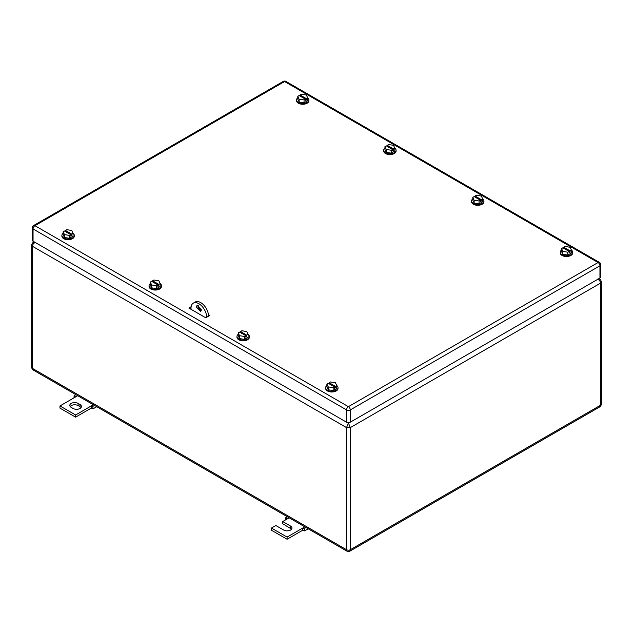 <?xml version="1.0" encoding="UTF-8"?>
<svg xmlns="http://www.w3.org/2000/svg" width="633" height="633" viewBox="0 0 633 633"><rect width="100%" height="100%" fill="white"/><g stroke="black" fill="none" stroke-linecap="round" stroke-linejoin="round"><path stroke-width="0.95" d="M35.559 242.297C33.676 243.119 32.631 244.441 32.425 246.269L346.536 427.615L350.286 427.615L600.575 283.117L601.35 282.033C601.097 280.601 600.535 279.667 599.657 279.224L598.407 278.947M347.881 422.615L348.411 422.923L346.536 427.615L346.536 549.721L347.082 551.24L33.343 370.099L32.425 368.374L346.536 549.721A2.659 1.535 180 0 0 350.286 549.721L600.575 405.223L600.575 283.117C600.369 281.289 599.324 279.968 597.441 279.145M348.941 422.615L348.411 422.923L350.286 427.615L350.286 549.721L349.74 551.24L347.082 551.24M34.206 241.877L33.343 242.376L34.593 242.107M599.657 406.948L600.575 405.223A2.659 1.535 180 0 0 601.35 404.139L601.35 404.139C601.097 405.571 600.535 406.505 599.657 406.948L349.74 551.24M206.659 317.275L208.534 316.152A11.062 6.385 -120 0 0 203.707 305.019A11.062 6.385 -120 0 0 195.186 302.06L193.302 303.144A11.062 6.385 -120 0 0 191.016 308.208L191.016 309.292M198.271 305.248A3.537 2.041 -120 0 0 198.208 305.858A3.537 2.041 -120 0 0 201.27 310.447M206.659 317.236A11.062 6.385 -120 0 0 201.832 306.103A11.062 6.385 -120 0 0 193.302 303.144M201.341 309.83L200.606 311.452L196.333 306.942L197.069 305.32L201.341 309.83M306.008 527.518L304.228 528.547L302.732 528.049L302.732 530.217L304.615 530.889L308.231 528.8M302.732 530.217L287.089 539.245L271.446 530.217L271.446 528.049L287.089 537.077L304.829 526.838M291.584 529.133L282.714 523.713L282.714 521.545L290.531 526.063A4.866 2.809 180 0 1 291.955 528.049A4.866 2.809 180 0 1 288.957 530.644A4.866 2.809 180 0 1 283.647 530.035L275.83 525.517L271.446 528.049M304.228 528.547L304.615 530.889M287.089 537.077L287.089 539.245M282.714 521.545L287.089 519.013L285.602 517.794L285.507 519.93M285.602 517.794L287.382 516.765M287.089 519.013L289.186 517.81M78.104 403.419L79.98 404.503A4.866 2.809 180 0 1 81.404 406.489A4.866 2.809 180 0 1 79.98 408.475A4.866 2.809 180 0 1 73.096 408.475L71.22 407.391A4.866 2.809 180 0 1 69.796 405.405A4.866 2.809 180 0 1 71.22 403.419A4.866 2.809 180 0 1 78.104 403.419L78.104 405.587C75.81 404.495 73.515 404.495 71.22 405.587L70.176 406.489M77.693 395.704L59.961 405.943L75.604 414.979L91.247 405.943L91.247 408.111L93.122 408.791L96.738 406.702M93.336 404.74L91.247 405.943L92.734 406.441L93.122 408.791M79.98 404.503L79.98 406.671A4.866 2.809 180 0 1 81.032 407.573M91.247 408.111L75.604 417.147L59.961 408.111L59.961 405.943M79.98 406.671L78.104 405.587M75.604 414.979L75.604 417.147M94.515 405.421L92.734 406.441M75.604 396.915L74.108 395.688L75.889 394.66M74.108 395.688L74.014 397.825M190.422 308.944L191.016 308.944M189.797 308.587L191.016 307.875M73.001 233.253A6.195 3.576 180 0 1 74.29 235.429L74.29 236.156A6.195 3.576 180 0 1 72.471 238.681A6.195 3.576 180 0 1 65.721 239.456A6.195 3.576 180 0 1 61.899 236.156L61.899 235.429A6.195 3.576 180 0 1 63.158 233.268M571.377 250.051A6.195 3.576 180 0 1 572.667 252.227L572.667 252.955A6.195 3.576 180 0 1 570.847 255.479A6.195 3.576 180 0 1 564.098 256.254A6.195 3.576 180 0 1 560.276 252.955L560.276 252.227A6.195 3.576 180 0 1 561.534 250.067M336.74 385.521A6.195 3.576 180 0 1 338.022 387.697L338.022 388.425A6.195 3.576 180 0 1 336.21 390.949A6.195 3.576 180 0 1 329.461 391.724A6.195 3.576 180 0 1 325.639 388.425L325.639 387.697A6.195 3.576 180 0 1 326.897 385.537M160.165 283.576A6.195 3.576 180 0 1 161.447 285.752L161.447 286.48A6.195 3.576 180 0 1 159.635 289.004A6.195 3.576 180 0 1 152.885 289.779A6.195 3.576 180 0 1 149.064 286.48L149.064 285.752A6.195 3.576 180 0 1 150.322 283.592M248.081 334.327A6.195 3.576 180 0 1 249.362 336.511L249.362 337.231A6.195 3.576 180 0 1 247.55 339.763A6.195 3.576 180 0 1 240.793 340.538A6.195 3.576 180 0 1 236.971 337.231L236.971 336.511A6.195 3.576 180 0 1 238.23 334.351M482.655 198.825A6.195 3.576 180 0 1 483.936 201.001L483.936 201.729A6.195 3.576 180 0 1 482.124 204.253A6.195 3.576 180 0 1 475.375 205.029A6.195 3.576 180 0 1 471.553 201.729L471.553 201.001A6.195 3.576 180 0 1 472.811 198.841M394.802 148.106A6.195 3.576 180 0 1 396.092 150.282L396.092 151.01A6.195 3.576 180 0 1 394.272 153.534A6.195 3.576 180 0 1 387.523 154.31A6.195 3.576 180 0 1 383.701 151.01L383.701 150.282A6.195 3.576 180 0 1 384.959 148.122M307.646 97.783A6.195 3.576 180 0 1 308.928 99.967L308.928 100.687A6.195 3.576 180 0 1 307.116 103.211A6.195 3.576 180 0 1 300.366 103.986A6.195 3.576 180 0 1 296.537 100.687L296.537 99.967A6.195 3.576 180 0 1 297.803 97.798M191.126 306.728L188.856 308.042L205.749 317.798L209.816 315.448L208.431 314.648M33.604 225.546A2.659 2.659 0 0 0 32.275 227.848A2.659 1.535 0 0 0 33.051 228.932L33.051 241.213L346.536 422.195L346.536 409.915L33.051 228.932A2.659 1.535 -60 0 1 34.934 225.68L348.411 406.663L598.066 262.529L284.589 81.538L34.934 225.68A2.659 1.535 60 0 0 33.604 225.546L283.26 81.412A2.659 1.535 60 0 1 284.589 81.538A2.659 1.535 120 0 1 285.918 81.412L599.396 262.394A2.659 1.535 120 0 0 598.066 262.529A2.659 1.535 -120 0 1 599.949 265.781L350.286 409.915A2.659 1.535 -120 0 0 348.411 406.663A2.659 1.535 -60 0 0 346.536 409.915A2.659 1.535 180 0 0 350.286 409.915L350.286 422.195L599.949 278.061L599.949 265.781A2.659 1.535 180 0 0 600.725 264.697A2.659 2.659 0 0 0 599.396 262.394M600.725 264.697L600.725 276.977A2.659 1.535 180 0 1 599.949 278.061M350.286 422.195A2.659 1.535 180 0 1 346.536 422.195M33.051 241.213A2.659 1.535 180 0 1 32.275 240.129L32.275 227.848M308.928 99.967A6.195 3.576 180 0 1 307.116 102.491A6.195 3.576 180 0 1 300.366 103.266A6.195 3.576 180 0 1 296.537 99.967M299.124 102.048L299.124 99.159L297.803 96.311L297.803 99.199L299.124 102.048L304.054 102.815L307.67 100.726L307.67 97.838L306.332 98.606L306.332 100.054L305.391 99.508M307.67 97.838L306.348 94.99L301.411 94.222L300.074 94.997L300.074 96.081M299.124 99.159L304.054 99.919L305.391 99.152L305.391 100.592L306.332 100.054M304.054 99.919L304.054 102.815M305.391 99.152L299.14 95.536L297.803 96.311M300.074 94.997L306.332 98.606M396.092 150.282A6.195 3.576 180 0 1 394.272 152.814A6.195 3.576 180 0 1 387.523 153.59A6.195 3.576 180 0 1 383.701 150.282M386.28 152.371L386.28 149.483L384.959 146.634L384.959 149.523L386.28 152.371L391.218 153.131L394.834 151.05L394.834 148.162L393.497 148.929L393.497 150.377L392.555 149.831M394.834 148.162L393.504 145.313L388.575 144.546L387.238 145.321L387.238 146.405M386.28 149.483L391.218 150.243L392.555 149.475L392.555 150.915L393.497 150.377M391.218 150.243L391.218 153.131M392.555 149.475L386.296 145.859L384.959 146.634M387.238 145.321L393.497 148.929M483.936 201.001A6.195 3.576 180 0 1 482.124 203.533A6.195 3.576 180 0 1 475.375 204.309A6.195 3.576 180 0 1 471.553 201.001M474.133 203.09L474.133 200.202L472.811 197.354L472.811 200.242L474.133 203.09L479.07 203.858L482.678 201.769L482.678 198.881L481.341 199.648L481.341 201.096L480.407 200.55M482.678 198.881L481.357 196.032L476.42 195.265L475.082 196.04L475.082 197.124M474.133 200.202L479.07 200.962L480.407 200.194L480.407 201.634L481.341 201.096M479.07 200.962L479.07 203.858M480.407 200.194L474.149 196.578L472.811 197.354M475.082 196.04L481.341 199.648M249.362 336.511A6.195 3.576 180 0 1 247.55 339.035A6.195 3.576 180 0 1 240.793 339.81A6.195 3.576 180 0 1 236.971 336.511M239.551 338.592L239.551 335.704L238.23 332.855L238.23 335.743L239.551 338.592L244.488 339.359L248.104 337.27L248.104 334.382L246.767 335.158L246.767 336.598L245.826 336.06M248.104 334.382L246.783 331.534L241.846 330.774L240.508 331.542L240.508 332.626M239.551 335.704L244.488 336.471L245.826 335.696L245.826 337.144L246.767 336.598M244.488 336.471L244.488 339.359M245.826 335.696L239.567 332.088L238.23 332.855M240.508 331.542L246.767 335.158M161.447 285.752A6.195 3.576 180 0 1 159.635 288.284A6.195 3.576 180 0 1 152.885 289.059A6.195 3.576 180 0 1 149.064 285.752M151.643 287.841L151.643 284.953L150.322 282.104L150.322 284.992L151.643 287.841L156.58 288.601L160.189 286.52L160.189 283.631L158.851 284.399L158.851 285.847L157.918 285.301M160.189 283.631L158.867 280.775L153.93 280.015L152.593 280.791L152.593 281.867M151.643 284.953L156.58 285.712L157.918 284.945L157.918 286.385L158.851 285.847M156.58 285.712L156.58 288.601M157.918 284.945L151.659 281.329L150.322 282.104M152.593 280.791L158.851 284.399M338.022 387.697A6.195 3.576 180 0 1 336.21 390.229A6.195 3.576 180 0 1 329.461 391.004A6.195 3.576 180 0 1 325.639 387.697M328.218 389.786L328.218 386.898L326.897 384.049L326.897 386.937L328.218 389.786L333.156 390.545L336.764 388.464L336.764 385.576L335.427 386.344L335.427 387.792L334.493 387.246M336.764 385.576L335.443 382.72L330.505 381.96L329.168 382.736L329.168 383.82M328.218 386.898L333.156 387.657L334.493 386.89L334.493 388.33L335.427 387.792M333.156 387.657L333.156 390.545M334.493 386.89L328.234 383.274L326.897 384.049M329.168 382.736L335.427 386.344M572.667 252.227A6.195 3.576 180 0 1 570.847 254.759A6.195 3.576 180 0 1 564.098 255.534A6.195 3.576 180 0 1 560.276 252.227M562.856 254.316L562.856 251.428L561.534 248.579L561.534 251.467L562.856 254.316L567.793 255.083L571.409 252.994L571.409 250.106L570.072 250.874L570.072 252.322L569.13 251.776M571.409 250.106L570.088 247.258L565.15 246.49L563.813 247.266L563.813 248.35M562.856 251.428L567.793 252.187L569.13 251.42L569.13 252.86L570.072 252.322M567.793 252.187L567.793 255.083M569.13 251.42L562.872 247.804L561.534 248.579M563.813 247.266L570.072 250.874M74.29 235.429A6.195 3.576 180 0 1 72.471 237.961A6.195 3.576 180 0 1 65.721 238.736A6.195 3.576 180 0 1 61.899 235.429M64.479 237.517L64.479 234.629L63.158 231.781L63.158 234.669L64.479 237.517L69.416 238.285L73.024 236.196L73.024 233.308L71.687 234.075L71.687 235.523L70.754 234.978M73.024 233.308L71.703 230.459L66.774 229.692L65.436 230.467L65.436 231.551M64.479 234.629L69.416 235.389L70.754 234.621L70.754 236.062L71.687 235.523M69.416 235.389L69.416 238.285M70.754 234.621L64.495 231.005L63.158 231.781M65.436 230.467L71.687 234.075M33.343 242.376C32.465 242.827 31.903 243.768 31.65 245.185L32.425 246.269L32.425 368.374A2.659 1.535 180 0 1 31.65 367.29L31.65 367.29C31.903 368.723 32.465 369.656 33.343 370.099L33.343 370.099M290.531 526.063L290.531 528.231M599.657 279.224L598.794 278.726M31.65 245.185L31.65 367.29M601.35 282.033L601.35 404.139M285.918 81.412A2.659 2.659 0 0 0 283.26 81.412"/></g></svg>
